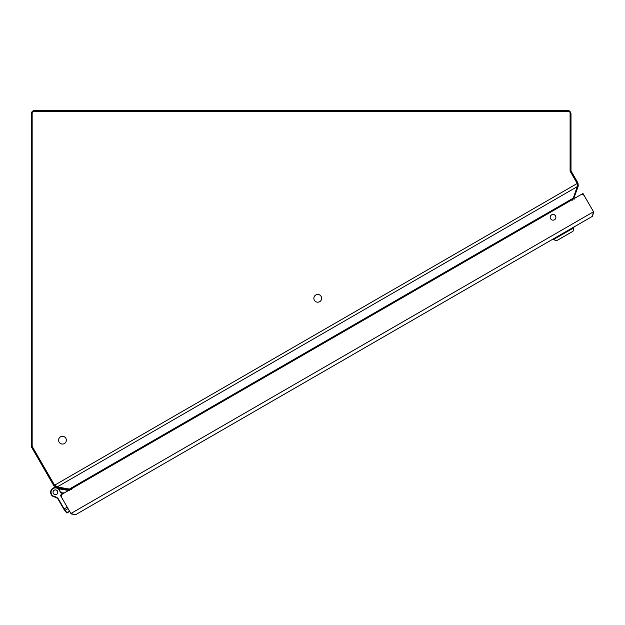 <?xml version="1.0" encoding="UTF-8"?>
<svg xmlns="http://www.w3.org/2000/svg" width="625" height="625" viewBox="0 0 625 625"><rect width="100%" height="100%" fill="white"/><g stroke="black" fill="none" stroke-linecap="round" stroke-linejoin="round"><path stroke-width="0.94" d="M53.367 493.453A2.359 2.359 0 0 1 54.234 490.234A2.359 2.359 0 0 1 57.453 491.094A2.359 2.359 0 0 1 56.594 494.32A2.359 2.359 0 0 1 53.367 493.453M100.453 500.359L93.742 504.234M66.352 440.18A3.875 3.875 0 0 1 62.477 444.055A3.875 3.875 0 0 1 58.602 440.18A3.875 3.875 0 0 1 62.477 436.305A3.875 3.875 0 0 1 66.352 440.18M571.141 232.352L558.695 239.539L571.141 232.352M573.039 231.18L573.961 227.742L553.305 239.672L556.734 240.594L572.938 231.312M559.453 239.102L564.141 236.391C558.07 239.898 558.07 239.898 564.141 236.391L564.094 236.414M57.336 110.367L60.062 110.367M60.062 110.25L65.516 110.367M65.516 110.25L68.242 110.367M534.008 110.367L536.734 110.367M536.734 110.25L542.188 110.367M542.188 110.25L544.914 110.367M295.672 110.367L298.398 110.367M298.398 110.25L303.852 110.367M303.852 110.25L306.578 110.367M321.609 298.328A3.875 3.875 0 0 1 317.734 302.203A3.875 3.875 0 0 1 313.859 298.328A3.875 3.875 0 0 1 317.734 294.453A3.875 3.875 0 0 1 321.609 298.328M337.266 363.641L330.555 367.516M31.25 445.648A3.633 3.633 0 0 0 31.734 447.461L53.789 485.664L54.578 485.211L32.398 446.797A1.812 1.812 0 0 1 32.156 445.891L32.156 113.094A1.812 1.812 0 0 1 33.977 111.281L568.273 111.281A1.812 1.812 0 0 1 570.094 113.094L570.094 170.656A1.812 1.812 0 0 0 570.336 171.562L577.211 183.469L577.992 183.016L571.242 171.32A1.812 1.812 0 0 1 571 170.414L571 114A3.633 3.633 0 0 0 567.367 110.367L34.883 110.367A3.633 3.633 0 0 0 31.25 114L31.25 445.648L32.156 445.648M577.992 183.016L578.258 186.07L577.305 185.727M578.258 186.07L574.023 197.703L573.32 197.453M574.164 199.234L574.023 197.703M53.789 485.664L56.305 487.422L56.484 486.422M56.305 487.422L68.5 489.57L68.625 488.836M68.5 489.57L69.758 490.453M69.383 489.992L69.18 490.109A3.781 3.781 0 0 0 67.57 489.406L67.414 490.305L58.625 488.758M57.211 487.859L57.258 487.594A7.867 7.867 0 0 0 54.711 487.563L54.711 487.563A7.867 7.867 0 0 1 57.258 487.594A7.867 7.867 0 0 0 54.711 487.563L54.695 487.563A4.766 4.766 0 0 0 53.047 496.414L53.047 496.414A4.766 4.766 0 0 1 52.031 488.914A4.766 4.766 0 0 1 59.539 489.891L60.688 492.664L62.625 493.898M53.07 496.422A4.766 4.766 0 0 0 54.805 497M69.688 511.414L67.102 512.906A0.391 0.391 0 0 1 66.594 512.812L64.148 508.898L67.211 507.125M64.695 509.789L63.984 509.406L64.375 509.289M63.008 493.672L60.977 492.383M67.102 512.906L65.078 510.313L68.055 508.594M58.625 499.336A4.18 4.18 0 0 0 58.266 498.805L57.961 499.055A3.781 3.781 0 0 1 58.289 499.539L58.625 499.336L64.148 508.898L63.805 509.094L58.289 499.539A3.781 3.781 0 0 0 57.961 499.055A6.055 6.055 0 0 0 54.375 496.906A4.297 4.297 0 0 1 53.047 496.414L53.242 496.07A4.375 4.375 0 0 1 52.312 489.188A4.375 4.375 0 0 1 59.203 490.086L60.688 492.664M53.344 493.469A2.391 2.391 0 0 1 54.219 490.203A2.391 2.391 0 0 1 57.484 491.078A2.391 2.391 0 0 1 56.609 494.344A2.391 2.391 0 0 1 53.344 493.469M55.844 497.391L55.109 497.094L55.844 497.391M64.281 509.844L66.5 512.68L69.586 511.242M572.586 200.141L577.25 186.656L57.32 486.844L54.578 485.211L577.211 183.469L577.25 186.656M71.328 489.547L57.32 486.844M581.469 194.516L582.969 193.477L593.531 211.773L584.328 195.836A2.727 2.727 0 0 0 580.609 194.836L62.695 493.852A2.727 2.727 0 0 0 61.695 497.578L70.898 513.508L593.531 211.773L592.289 216.398L75.531 514.75L70.898 513.508A3.391 3.391 0 0 0 71.188 513.93L71.391 513.766M550.586 218.742A2.844 2.844 0 0 0 554.469 219.781A2.844 2.844 0 0 0 555.516 215.898A2.844 2.844 0 0 0 551.625 214.852A2.844 2.844 0 0 0 550.586 218.742M580.609 194.836L573.953 198.68M593.531 211.773A3.391 3.391 0 0 1 593.75 212.234L593.5 212.328M70.898 513.508L60.336 495.219L61.984 494.445M75.531 514.75L71.188 513.93M593.75 212.234L592.289 216.398M553.305 239.672L553.055 239.055L573.547 227.219L573.961 227.742M571.242 171.32L570.453 171.773M68.305 490.617A2.875 2.875 0 0 0 67.414 490.305M61.852 492.938A6.359 6.359 0 0 1 64.211 492.977M53.047 496.414L53.242 496.07A3.906 3.906 0 0 0 54.453 496.516L54.375 496.906M58.266 498.805A6.445 6.445 0 0 0 54.453 496.516M69.508 488.992L573.016 198.289M563.414 236.812L564.141 236.391"/></g></svg>
